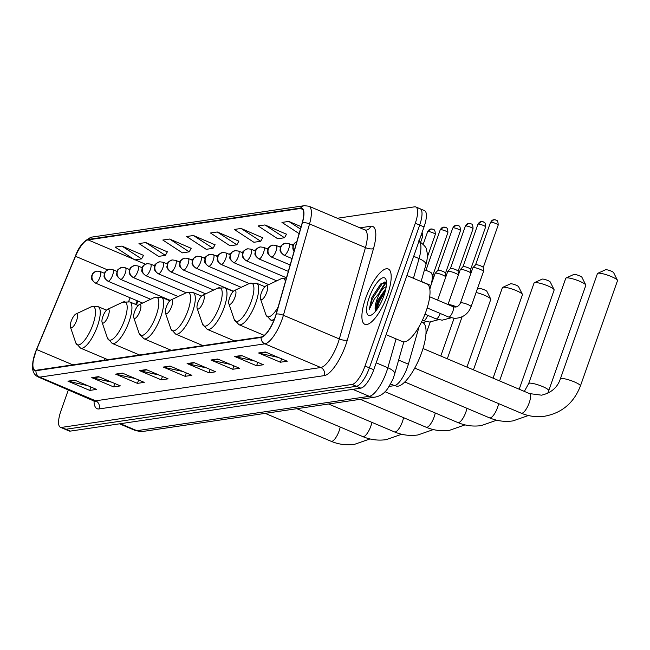 <?xml version="1.0" encoding="UTF-8"?>
<svg xmlns="http://www.w3.org/2000/svg" width="650" height="650" viewBox="0 0 650 650"><rect width="100%" height="100%" fill="white"/><g stroke="black" fill="none" stroke-linecap="round" stroke-linejoin="round"><path stroke-width="0.97" d="M419.185 326.422L408.379 364.195A18.769 5.988 112.9 0 1 407.412 367.201A18.769 5.988 112.9 0 1 394.477 385.629L389.114 386.417M137.979 301.096L136.451 304.752M424.499 269.693L430.446 272.212A18.769 5.988 112.9 0 1 430.901 285.488L429.845 289.161M385.889 288.584L377.829 300.121L375.156 309.368A14.137 4.509 -67.1 0 1 376.878 299.715A14.137 4.509 -67.1 0 1 381.038 291.111L374.27 299.049L369.249 309.441L371.922 297.367L380.599 284.082L386.482 282.441A25.025 7.987 -67.1 0 0 380.697 291.387M68.38 389.764L60.905 410.995A18.769 5.988 -67.1 0 0 60.393 427.269L69.127 430.974A18.769 5.988 -67.1 0 0 70.314 431.104L360.815 388.148A18.769 5.988 -67.1 0 0 373.758 369.728L424.044 226.931A18.769 5.988 -67.1 0 0 424.548 210.657L420.184 208.804A18.769 5.988 -67.1 0 0 418.998 208.682M60.393 427.269A18.769 5.988 -67.1 0 0 61.579 427.399L352.081 384.442A18.769 5.988 -67.1 0 0 365.016 366.023L415.301 223.234L419.673 225.087A18.769 5.988 -67.1 0 0 420.184 208.804A18.769 5.988 -67.1 0 1 419.673 225.087L369.387 367.876L419.673 225.087L424.044 226.931M352.081 384.442L356.444 386.295A18.769 5.988 -67.1 0 0 369.387 367.876A18.769 5.988 -67.1 0 1 356.444 386.295L65.951 429.252L356.444 386.295L360.815 388.148M64.764 429.122A18.769 5.988 -67.1 0 0 65.951 429.252A18.769 5.988 -67.1 0 1 64.764 429.122M387.441 295.035A30.03 9.579 -67.1 0 0 388.253 268.986A30.03 9.579 -67.1 0 0 365.649 298.252A30.03 9.579 -67.1 0 0 364.837 324.301A30.03 9.579 -67.1 0 0 387.441 295.035A30.03 9.579 -67.1 0 0 388.253 268.986A30.03 9.579 -67.1 0 0 365.649 298.252A30.03 9.579 -67.1 0 0 364.837 324.301A30.03 9.579 -67.1 0 0 387.441 295.035M275.064 317.33A20.02 6.386 112.9 0 1 261.259 336.984L36.116 370.273A20.02 6.386 112.9 0 1 34.856 370.134A20.02 6.386 112.9 0 1 36.644 349.529L75.506 256.295A20.02 6.386 112.9 0 1 88.067 239.891L300.479 208.479A20.02 6.386 112.9 0 1 301.738 208.618A20.02 6.386 112.9 0 1 302.226 222.771L276.088 314.121A20.02 6.386 112.9 0 1 275.064 317.33M275.243 317.306A20.524 6.549 -67.1 0 0 276.291 314.015L302.429 222.666A20.524 6.549 -67.1 0 0 300.641 208.016L88.229 239.428A20.524 6.549 -67.1 0 0 75.359 256.246L36.498 349.473A20.524 6.549 -67.1 0 0 35.953 370.736L261.089 337.447A20.524 6.549 -67.1 0 0 275.243 317.306M87.571 385.596L68.713 381.42A5.005 4.656 -98.4 0 1 67.933 381.168L89.773 390.414L96.582 389.415L74.742 380.161L67.933 381.168M90.968 387.034L89.773 390.414M111.394 382.07L92.544 377.894A5.005 4.656 -98.4 0 1 91.764 377.642L113.604 386.896L120.412 385.889L98.572 376.642L91.764 377.642M114.798 383.508L113.604 386.896M135.224 378.544L116.374 374.376A5.005 4.656 -98.4 0 1 115.594 374.124L137.434 383.37L144.243 382.363L122.403 373.116L115.594 374.124M138.629 379.982L137.434 383.37M159.055 375.026L140.205 370.849A5.005 4.656 -98.4 0 1 139.425 370.598L161.265 379.844L168.074 378.836L146.234 369.59L139.425 370.598M162.459 376.464L161.265 379.844M278.208 357.402L259.358 353.234A5.005 4.656 -98.4 0 1 258.57 352.983L280.418 362.229L287.227 361.221L265.379 351.975L258.57 352.983M281.613 358.841L280.418 362.229M254.377 360.929L235.528 356.752A5.005 4.656 -98.4 0 1 234.748 356.501L256.588 365.755L263.396 364.748L241.548 355.493L234.748 356.501M257.782 362.367L256.588 365.755M230.547 364.447L211.697 360.279A5.005 4.656 -98.4 0 1 210.917 360.027L232.757 369.273L239.566 368.266L217.726 359.019L210.917 360.027M233.951 365.893L232.757 369.273M206.716 367.973L187.866 363.805A5.005 4.656 -98.4 0 1 187.086 363.553L208.926 372.799L215.735 371.792L193.895 362.546L187.086 363.553M210.121 369.411L208.926 372.799M182.886 371.499L164.036 367.323A5.005 4.656 -98.4 0 1 163.256 367.071L185.096 376.326L191.904 375.318L170.064 366.064L163.256 367.071M186.29 372.938L185.096 376.326M415.301 223.234A18.769 5.988 -67.1 0 0 415.813 206.96A18.769 5.988 -67.1 0 0 414.627 206.83L337.342 218.254M191.173 248.324L169.618 239.029L162.809 240.037L182.398 252.85L189.207 251.842L191.246 248.186M167.343 251.851L145.787 242.556L138.978 243.563L158.567 256.376L165.376 255.369L167.416 251.713M143.512 255.369L121.956 246.082L115.147 247.089L134.745 259.894L141.554 258.887L143.585 255.239M262.657 237.754L241.109 228.459L234.301 229.466L253.89 242.279L260.699 241.272L262.738 237.616M286.488 234.227L264.94 224.941L258.131 225.94L277.721 238.753L284.529 237.746L286.569 234.097M301.121 226.639L288.771 221.414L281.962 222.422L299.114 233.634M215.004 244.798L193.448 235.511L186.639 236.519L206.229 249.324L213.037 248.316L215.077 244.668M217.279 231.985L210.47 232.993L230.059 245.806L236.868 244.798L238.908 241.142L217.279 231.985L236.868 244.798M241.109 228.459L260.699 241.272M264.94 224.941L284.529 237.746M288.771 221.414L300.43 229.036M193.448 235.511L213.037 248.316M169.618 239.029L189.207 251.842M145.787 242.556L165.376 255.369M121.956 246.082L141.554 258.887M386.1 334.669L402.569 341.64A31.281 9.977 -67.1 0 0 426.116 311.155A31.281 9.977 -67.1 0 0 426.969 284.017L406.924 275.535M381.038 291.111L383.817 288.137L386.238 286.561M383.939 295.547A20.402 6.508 -67.1 0 0 386.051 279.809A20.402 6.508 -67.1 0 0 378.674 280.743A20.402 6.508 -67.1 0 0 369.143 297.741A20.402 6.508 -67.1 0 0 371.069 315.185A20.402 6.508 -67.1 0 0 383.939 295.547M375.156 309.368L375.156 309.871M369.249 309.441L372.369 298.699L382.086 283.879L384.995 281.84M376.586 309.912L379.308 301.632L385.344 290.973M371.922 297.367L380.868 283.839M375.399 311.358L378.438 301.267L385.824 288.901M605.394 269.848A4.379 0.788 19.4 0 1 605.499 269.766A4.379 0.788 19.4 0 1 605.686 269.717A4.379 0.788 19.4 0 1 610.074 270.692A4.379 0.788 19.4 0 1 613.616 272.626L617.443 280.272A10.636 1.926 -160.6 0 0 608.831 275.584A10.636 1.926 -160.6 0 0 598.187 273.203A10.636 1.926 -160.6 0 0 597.724 273.333A10.636 1.926 -160.6 0 0 597.431 273.601L560.357 378.893A10.636 1.926 19.4 0 1 561.104 378.495A10.636 1.926 19.4 0 1 572.666 381.217A10.636 1.926 19.4 0 1 580.418 385.962L617.5 280.67A10.636 1.926 -160.6 0 0 617.443 280.272M261.276 293.126A7.508 2.397 -67.1 0 0 260.496 298.919A7.508 2.397 -67.1 0 0 263.217 298.577A7.508 2.397 -67.1 0 0 266.719 292.321A7.508 2.397 -67.1 0 0 266.012 285.902A7.508 2.397 -67.1 0 0 261.276 293.126M394.916 385.523L395.842 385.921A34.417 10.977 -67.1 0 0 421.744 352.381A34.417 10.977 -67.1 0 0 422.679 322.538L421.509 322.043M573.706 274.536A4.379 0.788 19.4 0 1 573.82 274.446A4.379 0.788 19.4 0 1 574.007 274.398A4.379 0.788 19.4 0 1 578.394 275.381A4.379 0.788 19.4 0 1 581.937 277.306L585.764 284.96A10.636 1.926 -160.6 0 0 577.151 280.272A10.636 1.926 -160.6 0 0 566.499 277.891A10.636 1.926 -160.6 0 0 566.036 278.013A10.636 1.926 -160.6 0 0 565.752 278.289L528.669 383.581A10.636 1.926 19.4 0 1 529.425 383.183A10.636 1.926 19.4 0 1 540.987 385.905A10.636 1.926 19.4 0 1 548.738 390.65L585.821 285.358A10.636 1.926 -160.6 0 0 585.764 284.96M229.596 297.814A7.508 2.397 -67.1 0 0 228.816 303.607A7.508 2.397 -67.1 0 0 231.53 303.266A7.508 2.397 -67.1 0 0 235.04 297.009A7.508 2.397 -67.1 0 0 234.333 290.582A7.508 2.397 -67.1 0 0 229.596 297.814M542.027 279.224A4.379 0.788 19.4 0 1 542.133 279.134A4.379 0.788 19.4 0 1 542.319 279.086A4.379 0.788 19.4 0 1 546.707 280.061A4.379 0.788 19.4 0 1 550.258 281.994L554.084 289.648A10.636 1.926 -160.6 0 0 545.464 284.952A10.636 1.926 -160.6 0 0 534.82 282.579A10.636 1.926 -160.6 0 0 534.357 282.701A10.636 1.926 -160.6 0 0 534.072 282.969L499.574 380.916M197.909 302.494A7.508 2.397 -67.1 0 0 197.137 308.287A7.508 2.397 -67.1 0 0 199.851 307.946A7.508 2.397 -67.1 0 0 203.361 301.689A7.508 2.397 -67.1 0 0 202.646 295.271A7.508 2.397 -67.1 0 0 197.909 302.494M519.204 389.228L554.133 290.038A10.636 1.926 -160.6 0 0 554.084 289.648M510.348 283.904A4.379 0.788 19.4 0 1 510.453 283.822A4.379 0.788 19.4 0 1 510.64 283.766A4.379 0.788 19.4 0 1 515.028 284.749A4.379 0.788 19.4 0 1 518.57 286.683L522.397 294.328A10.636 1.926 -160.6 0 0 513.784 289.64A10.636 1.926 -160.6 0 0 503.132 287.259A10.636 1.926 -160.6 0 0 502.677 287.381A10.636 1.926 -160.6 0 0 502.385 287.658L473.444 369.85M166.229 307.182A7.508 2.397 -67.1 0 0 165.449 312.975A7.508 2.397 -67.1 0 0 168.163 312.634A7.508 2.397 -67.1 0 0 171.673 306.377A7.508 2.397 -67.1 0 0 170.966 299.951A7.508 2.397 -67.1 0 0 166.229 307.182M493.066 378.162L522.454 294.726A10.636 1.926 -160.6 0 0 522.397 294.328M478.66 288.592A4.379 0.788 19.4 0 1 478.766 288.502A4.379 0.788 19.4 0 1 478.961 288.454A4.379 0.788 19.4 0 1 483.34 289.429A4.379 0.788 19.4 0 1 486.891 291.363L490.718 299.016A10.636 1.926 -160.6 0 0 476.101 292.5M134.542 311.87A7.508 2.397 -67.1 0 0 133.77 317.663A7.508 2.397 -67.1 0 0 136.484 317.314A7.508 2.397 -67.1 0 0 139.994 311.058A7.508 2.397 -67.1 0 0 139.279 304.639A7.508 2.397 -67.1 0 0 134.542 311.87M466.936 367.096L490.766 299.406A10.636 1.926 -160.6 0 0 490.718 299.016M102.862 316.55A7.508 2.397 -67.1 0 0 102.082 322.343A7.508 2.397 -67.1 0 0 104.804 322.002A7.508 2.397 -67.1 0 0 108.306 315.746A7.508 2.397 -67.1 0 0 107.599 309.327A7.508 2.397 -67.1 0 0 102.862 316.55M71.183 321.238A7.508 2.397 -67.1 0 0 70.403 327.031A7.508 2.397 -67.1 0 0 73.117 326.69A7.508 2.397 -67.1 0 0 76.627 320.434A7.508 2.397 -67.1 0 0 75.92 314.007A7.508 2.397 -67.1 0 0 71.183 321.238M460.476 302.957L472.867 267.784A5.631 1.016 19.4 0 1 472.907 267.719A5.631 1.016 19.4 0 1 480.22 269.352A5.631 1.016 19.4 0 1 483.494 271.448A5.631 1.016 19.4 0 1 483.486 271.529L471.104 306.702C468.098 314.161 462.629 318.045 454.691 318.329L448.581 317.005A5.631 1.796 -67.1 0 0 448.817 317.046A5.631 1.796 -67.1 0 0 452.823 311.512A5.631 1.796 -67.1 0 0 452.977 306.629L454.976 307.068C457.324 307.036 459.152 305.662 460.476 302.957A5.631 1.016 19.4 0 1 461.012 302.738A5.631 1.016 19.4 0 1 467.829 304.525A5.631 1.016 19.4 0 1 471.104 306.702M475.564 264.826A4.071 0.739 19.4 0 1 475.597 264.769A4.071 0.739 19.4 0 1 475.849 264.672A4.071 0.739 19.4 0 1 480.878 265.956A4.071 0.739 19.4 0 1 483.243 267.467A4.071 0.739 19.4 0 1 483.243 267.524L498.184 225.095C498.046 218.571 495.698 220.773 495.869 219.976L493.748 219.716A4.071 3.786 81.6 0 0 490.799 222.243A4.071 0.739 19.4 0 1 495.219 223.283A4.071 0.739 19.4 0 1 498.184 225.095M448.004 304.525L460.289 269.644A5.631 1.016 19.4 0 1 460.33 269.579A5.631 1.016 19.4 0 1 467.642 271.213A5.631 1.016 19.4 0 1 470.925 273.293L470.673 269.327A4.071 0.739 19.4 0 1 470.665 269.384M478.221 224.096A4.071 0.739 19.4 0 0 477.937 224.25L463.003 266.654A4.071 0.739 19.4 0 1 463.019 266.63A4.071 0.739 19.4 0 1 463.279 266.533A4.071 0.739 19.4 0 1 468.301 267.816A4.071 0.739 19.4 0 1 470.673 269.327L485.607 226.956C485.469 220.431 483.129 222.633 483.299 221.829L481.179 221.577A4.071 3.786 81.6 0 0 478.221 224.096A4.071 0.739 19.4 0 1 482.641 225.136A4.071 0.739 19.4 0 1 485.607 226.956M437.637 300.137L447.72 271.505A5.631 1.016 19.4 0 1 447.761 271.432A5.631 1.016 19.4 0 1 455.073 273.073A5.631 1.016 19.4 0 1 458.348 275.153L458.096 271.188A4.071 0.739 19.4 0 1 458.096 271.245M470.527 223.689A4.071 3.786 81.6 0 0 465.652 225.956A4.071 0.739 19.4 0 0 465.359 226.111L450.426 268.515A4.071 0.739 19.4 0 1 450.45 268.491A4.071 0.739 19.4 0 1 450.71 268.385A4.071 0.739 19.4 0 1 455.731 269.677A4.071 0.739 19.4 0 1 458.096 271.188M430.991 285.155L435.142 273.366A5.631 1.016 19.4 0 1 435.183 273.293A5.631 1.016 19.4 0 1 442.496 274.934A5.631 1.016 19.4 0 1 445.778 277.014L445.526 273.041A4.071 0.739 19.4 0 1 445.518 273.106M437.848 270.4A4.071 0.739 19.4 0 1 437.881 270.351A4.071 0.739 19.4 0 1 438.132 270.246A4.071 0.739 19.4 0 1 443.162 271.529A4.071 0.739 19.4 0 1 445.526 273.041M432.266 277.973A5.631 1.016 19.4 0 1 433.201 278.874L432.957 274.901A4.071 0.739 19.4 0 1 432.949 274.958L447.891 232.529C447.753 226.005 445.404 228.215 445.583 227.411L443.454 227.159A4.071 3.786 81.6 0 0 440.505 229.678A4.071 0.739 19.4 0 1 444.925 230.717A4.071 0.739 19.4 0 1 447.891 232.529M431.876 274.007A4.071 0.739 19.4 0 1 432.957 274.901M398.637 360.076L408.379 364.195M390.553 383.963L394.477 385.629M421.159 281.361L430.901 285.488M120.38 423.694L136.906 430.69A12.513 11.643 81.6 0 0 142.821 431.462L135.322 430.519A25.025 7.987 -67.1 0 0 136.906 430.69L369.306 396.329A25.025 7.987 -67.1 0 0 386.555 371.767A25.025 7.987 -67.1 0 0 387.839 367.754L376.188 362.822M352.779 389.334L369.306 396.329A12.513 11.643 81.6 0 0 375.221 397.101L142.821 431.462M373.758 369.728L365.016 366.023M70.314 431.104L61.579 427.399M413.441 278.289L419.071 258.594L413.692 256.319M418.47 240.898C424.149 244.798 426.887 248.007 426.684 250.551C427.749 254.499 427.489 259.22 425.921 264.713A12.513 4.249 -164 0 0 419.071 258.594A25.025 7.987 -67.1 0 0 419.014 241.215M403.837 341.9L394.688 373.872A12.513 4.249 -164 0 0 387.839 367.754L396.094 338.894M99.06 408.931A6.256 5.817 81.6 0 0 95.647 400.814L320.783 367.518A25.025 7.987 -67.1 0 0 338.041 342.964A25.025 7.987 -67.1 0 0 339.316 338.951L365.454 247.601A25.025 7.987 -67.1 0 0 364.853 229.905L366.234 230.116A6.256 5.817 81.6 0 0 370.776 226.241A31.281 9.977 112.9 0 1 373.506 248.576L347.368 339.926A31.281 9.977 112.9 0 1 324.204 375.635L99.06 408.931A31.281 9.977 112.9 0 1 94.014 400.619M94.063 400.644A25.025 7.987 -67.1 0 0 95.647 400.814L39.723 377.138A25.025 7.987 112.9 0 1 38.147 376.967L95.233 401.57L95.022 400.847M300.641 208.016A6.256 5.817 81.6 0 1 304.395 205.676L308.937 206.229A25.025 7.987 112.9 0 1 309.538 223.925L283.4 315.274A25.025 7.987 112.9 0 1 282.116 319.288A25.025 7.987 112.9 0 1 264.867 343.842A6.256 5.817 -98.4 0 1 261.089 337.447M276.291 314.015A6.256 2.129 -164 0 1 283.4 315.274L339.316 338.951A6.256 2.129 16 0 0 347.368 339.926M88.229 239.428A6.256 5.817 -98.4 0 1 91.983 237.079C84.272 240.11 78.723 246.496 75.351 256.246L36.489 349.481L32.898 361.587L32.557 368.062C32.858 372.279 34.718 375.245 38.147 376.967M373.506 248.576A6.256 2.129 16 0 1 365.454 247.601L309.538 223.925A6.256 2.129 -164 0 0 302.429 222.666M35.953 370.736A6.256 5.817 81.6 0 0 39.723 377.138L264.867 343.842L320.783 367.518A6.256 5.817 81.6 0 1 324.204 375.635M359.978 227.841L370.776 226.241M88.067 239.891L133.689 259.204M135.168 259.838L145.438 264.184M75.506 256.295L107.526 269.856M36.644 349.529L72.816 364.845M130.171 297.789L128.611 301.535M104.894 358.418L104.146 360.214M300.479 208.479L302.721 209.43M293.524 244.449L291.476 244.757M280.946 246.309L278.899 246.61M268.377 248.17L266.329 248.471M255.807 250.031L253.752 250.331M243.23 251.891L241.182 252.192M230.661 253.744L228.605 254.053M218.083 255.604L216.036 255.905M205.514 257.465L203.458 257.766M192.936 259.326L190.889 259.626M180.367 261.186L178.311 261.487M167.789 263.039L165.742 263.348M155.22 264.899L153.164 265.208M164.036 367.323L170.706 366.34M187.866 363.805L194.537 362.814M211.697 360.279L218.368 359.296M235.528 356.752L242.19 355.769M259.358 353.234L266.021 352.243M140.205 370.849L146.876 369.866M116.374 374.376L123.045 373.384M92.544 377.894L99.214 376.911M68.713 381.42L75.384 380.437M386.019 282.116A25.025 7.987 -67.1 0 0 379.47 292.476M560.357 378.893C557.489 387.465 551.224 392.892 541.556 395.176L529.506 393.591A10.636 3.396 112.9 0 1 529.214 402.813A10.636 3.396 112.9 0 1 521.885 413.254A10.636 3.396 112.9 0 1 521.211 413.181L414.724 368.095M260.496 298.919L265.866 314.673A20.694 6.597 -67.1 0 0 278.062 307.214M273.536 321.222L270.587 319.971A22.523 7.183 -67.1 0 0 274.414 319.077M285.407 281.539A20.694 6.597 -67.1 0 0 281.06 278.785L286.431 277.981M498.599 403.609A10.636 3.396 112.9 0 1 497.534 407.501A10.636 3.396 112.9 0 1 490.198 417.934A10.636 3.396 112.9 0 1 489.531 417.861L404.763 381.973M234.179 319.361A20.694 6.597 -67.1 0 0 241.662 318.411A20.694 6.597 -67.1 0 0 251.331 301.169A20.694 6.597 -67.1 0 0 249.373 283.473L256.466 283.173A22.523 7.183 -67.1 0 1 255.856 302.705A22.523 7.183 -67.1 0 1 238.899 324.659L234.179 319.361L228.816 303.607M466.919 408.289A10.636 3.396 112.9 0 1 465.847 412.181A10.636 3.396 112.9 0 1 458.518 422.622A10.636 3.396 112.9 0 1 457.844 422.549L385.027 391.714M202.499 324.041A20.694 6.597 -67.1 0 0 209.982 323.099A20.694 6.597 -67.1 0 0 219.643 305.858A20.694 6.597 -67.1 0 0 217.693 288.153L224.786 287.861A22.523 7.183 -67.1 0 1 224.169 307.393A22.523 7.183 -67.1 0 1 207.22 329.347L202.499 324.041L197.137 308.287M435.232 412.977A10.636 3.396 112.9 0 1 434.168 416.869A10.636 3.396 112.9 0 1 426.839 427.302A10.636 3.396 112.9 0 1 426.164 427.237L360.222 399.319M170.812 328.729A20.694 6.597 -67.1 0 0 178.295 327.779A20.694 6.597 -67.1 0 0 187.964 310.537A20.694 6.597 -67.1 0 0 186.006 292.841L193.099 292.541A22.523 7.183 -67.1 0 1 192.489 312.081A22.523 7.183 -67.1 0 1 175.532 334.027L170.812 328.729L165.449 312.975M403.553 417.657A10.636 3.396 112.9 0 1 402.488 421.549A10.636 3.396 112.9 0 1 395.151 431.99A10.636 3.396 112.9 0 1 394.477 431.917L328.543 403.999M139.132 333.409A20.694 6.597 -67.1 0 0 146.616 332.467A20.694 6.597 -67.1 0 0 156.276 315.226A20.694 6.597 -67.1 0 0 154.326 297.529L161.419 297.229A22.523 7.183 -67.1 0 1 160.81 316.761A22.523 7.183 -67.1 0 1 143.853 338.715L139.132 333.409L133.77 317.663M371.873 422.346A10.636 3.396 112.9 0 1 370.801 426.238A10.636 3.396 112.9 0 1 363.472 436.678A10.636 3.396 112.9 0 1 362.798 436.605L296.863 408.688M107.453 338.098A20.694 6.597 -67.1 0 0 114.936 337.147A20.694 6.597 -67.1 0 0 124.597 319.914A20.694 6.597 -67.1 0 0 122.647 302.209L129.74 301.909A22.523 7.183 -67.1 0 1 129.123 321.449A22.523 7.183 -67.1 0 1 112.174 343.395L107.453 338.098L102.082 322.343M340.186 427.026A10.636 3.396 112.9 0 1 339.121 430.926A10.636 3.396 112.9 0 1 331.784 441.358A10.636 3.396 112.9 0 1 331.118 441.285L265.176 413.368M75.766 342.786A20.694 6.597 -67.1 0 0 83.249 341.835A20.694 6.597 -67.1 0 0 92.918 324.594A20.694 6.597 -67.1 0 0 90.959 306.898L98.053 306.597A22.523 7.183 -67.1 0 1 97.443 326.129A22.523 7.183 -67.1 0 1 80.486 348.083L75.766 342.786L70.403 327.031M495.674 219.968A4.071 3.786 81.6 0 0 493.748 219.716L490.506 222.389A4.071 0.739 19.4 0 1 490.799 222.243M294.158 250.965A6.256 5.817 -98.4 0 1 293.507 245.229A6.256 5.817 81.6 0 1 296.814 241.686L294.418 243.246L292.914 245.936L292.849 248.877L294.036 251.387M483.096 221.829A4.071 3.786 81.6 0 0 481.179 221.577L477.937 224.25M284.351 255.198A6.256 1.999 -67.1 0 0 288.665 249.064A6.256 1.999 -67.1 0 0 288.836 243.636L285.48 243.206A6.256 5.817 81.6 0 0 280.93 247.081A6.256 5.817 -98.4 0 0 284.351 255.198A6.256 1.999 -67.1 0 1 283.952 255.158C277.867 250.396 280.832 249.641 280.345 247.788C281.596 246.342 279.11 245.911 285.48 243.206M448.232 304.623A5.631 1.016 19.4 0 1 448.435 304.598A5.631 1.016 19.4 0 1 455.26 306.386A5.631 1.016 19.4 0 1 456.406 306.906M424.986 314.194L436.012 318.858A5.631 1.796 -67.1 0 0 436.239 318.906A5.631 1.796 -67.1 0 0 440.221 313.463M465.652 225.956A4.071 0.739 19.4 0 1 470.072 226.996A4.071 0.739 19.4 0 1 473.038 228.808C472.899 222.284 470.551 224.494 470.722 223.689L468.601 223.438L465.359 226.111M271.773 257.059A6.256 1.999 -67.1 0 0 276.088 250.924A6.256 1.999 -67.1 0 0 276.258 245.497L272.902 245.066A6.256 5.817 81.6 0 0 268.361 248.942A6.256 5.817 -98.4 0 0 271.773 257.059A6.256 1.999 -67.1 0 1 271.383 257.018C265.289 252.257 268.255 251.501 267.776 249.649C269.027 248.203 266.533 247.772 272.902 245.066M422.37 320.271L423.434 320.718A5.631 1.796 -67.1 0 0 423.67 320.767A5.631 1.796 -67.1 0 0 427.643 315.315M453.074 227.817A4.071 0.739 19.4 0 1 457.494 228.857A4.071 0.739 19.4 0 1 460.46 230.669C460.322 224.144 457.982 226.354 458.152 225.55L456.032 225.298A4.071 3.786 81.6 0 0 453.074 227.817A4.071 0.739 19.4 0 0 452.79 227.971L437.856 270.376M457.957 225.55A4.071 3.786 81.6 0 0 456.032 225.298L452.79 227.971M259.204 258.919A6.256 1.999 -67.1 0 0 263.518 252.777A6.256 1.999 -67.1 0 0 263.689 247.357L260.333 246.927A6.256 5.817 81.6 0 0 255.783 250.803A6.256 5.817 -98.4 0 0 259.204 258.919A6.256 1.999 -67.1 0 1 258.806 258.879C252.72 254.118 255.686 253.354 255.198 251.509C256.449 250.063 253.963 249.624 260.333 246.927M445.38 227.403A4.071 3.786 81.6 0 0 443.454 227.159L440.212 229.832A4.071 0.739 19.4 0 1 440.505 229.678M246.626 260.78A6.256 1.999 -67.1 0 0 250.941 254.637A6.256 1.999 -67.1 0 0 251.111 249.21L247.756 248.787A6.256 5.817 81.6 0 0 243.214 252.663A6.256 5.817 -98.4 0 0 246.626 260.78A6.256 1.999 -67.1 0 1 246.236 260.739C240.151 255.978 243.108 255.214 242.629 253.37C243.88 251.924 241.386 251.485 247.756 248.787M427.927 231.538A4.071 0.739 19.4 0 1 432.348 232.578A4.071 0.739 19.4 0 1 435.313 234.39C435.183 227.866 432.835 230.076 433.006 229.271L430.885 229.011A4.071 3.786 81.6 0 0 427.927 231.538A4.071 0.739 19.4 0 0 427.643 231.684L423.223 244.238M432.811 229.263A4.071 3.786 81.6 0 0 430.885 229.011L427.643 231.684M234.057 262.641A6.256 1.999 -67.1 0 0 238.371 256.498A6.256 1.999 -67.1 0 0 238.542 251.071L235.186 250.648A6.256 5.817 81.6 0 0 230.636 254.524A6.256 5.817 -98.4 0 0 234.057 262.641A6.256 1.999 -67.1 0 1 233.659 262.592C227.573 257.839 230.539 257.075 230.051 255.231C231.303 253.776 228.816 253.346 235.186 250.648M421.184 235.04A4.071 0.739 19.4 0 1 422.744 236.251L422.118 232.399M221.479 264.501A6.256 1.999 -67.1 0 0 225.794 258.359A6.256 1.999 -67.1 0 0 225.964 252.931L222.609 252.501A6.256 5.817 81.6 0 0 218.067 256.384A6.256 5.817 -98.4 0 0 221.479 264.501A6.256 1.999 -67.1 0 1 221.089 264.452C215.004 259.691 217.961 258.936 217.482 257.083C218.733 255.637 216.239 255.206 222.609 252.501M208.91 266.354A6.256 1.999 -67.1 0 0 213.224 260.219A6.256 1.999 -67.1 0 0 213.395 254.792L210.039 254.361A6.256 5.817 81.6 0 0 205.489 258.237A6.256 5.817 -98.4 0 0 208.91 266.354A6.256 1.999 -67.1 0 1 208.512 266.313C202.426 261.552 205.392 260.796 204.904 258.944C206.156 257.498 203.669 257.067 210.039 254.361M196.332 268.214A6.256 1.999 -67.1 0 0 200.647 262.072A6.256 1.999 -67.1 0 0 200.817 256.652L197.462 256.222A6.256 5.817 81.6 0 0 192.92 260.098A6.256 5.817 -98.4 0 0 196.332 268.214A6.256 1.999 -67.1 0 1 195.942 268.174C189.857 263.412 192.814 262.649 192.335 260.804C193.586 259.358 191.092 258.928 197.462 256.222M183.763 270.075A6.256 1.999 -67.1 0 0 188.077 263.933A6.256 1.999 -67.1 0 0 188.248 258.505L184.893 258.082A6.256 5.817 81.6 0 0 180.343 261.958A6.256 5.817 -98.4 0 0 183.763 270.075A6.256 1.999 -67.1 0 1 183.365 270.034C177.279 265.273 180.245 264.509 179.757 262.665C181.017 261.219 178.523 260.78 184.893 258.082M171.186 271.936A6.256 1.999 -67.1 0 0 175.5 265.793A6.256 1.999 -67.1 0 0 175.671 260.366L172.315 259.943A6.256 5.817 81.6 0 0 167.773 263.819A6.256 5.817 -98.4 0 0 171.186 271.936A6.256 1.999 -67.1 0 1 170.796 271.895C164.71 267.134 167.668 266.37 167.188 264.526C168.439 263.079 165.953 262.641 172.315 259.943M158.616 273.796A6.256 1.999 -67.1 0 0 162.931 267.654A6.256 1.999 -67.1 0 0 163.101 262.226L159.746 261.796A6.256 5.817 81.6 0 0 155.196 265.679A6.256 5.817 -98.4 0 0 158.616 273.796A6.256 1.999 -67.1 0 1 158.218 273.748C152.132 268.986 155.098 268.231 154.611 266.386C155.87 264.932 153.376 264.501 159.746 261.796M146.047 275.649A6.256 1.999 -67.1 0 0 150.353 269.514A6.256 1.999 -67.1 0 0 150.524 264.087L147.168 263.656A6.256 5.817 81.6 0 0 142.626 267.532A6.256 5.817 -98.4 0 0 146.047 275.649A6.256 1.999 -67.1 0 1 145.649 275.608C139.563 270.847 142.521 270.091 142.041 268.239C143.293 266.793 140.806 266.362 147.168 263.656M133.469 277.509A6.256 1.999 -67.1 0 0 137.784 271.375A6.256 1.999 -67.1 0 0 137.954 265.947L134.599 265.517A6.256 5.817 81.6 0 0 130.057 269.392A6.256 5.817 -98.4 0 0 133.469 277.509A6.256 1.999 -67.1 0 1 133.071 277.469C126.986 272.707 129.951 271.952 129.464 270.099C130.723 268.653 128.229 268.223 134.599 265.517M120.9 279.37A6.256 1.999 -67.1 0 0 125.214 273.227A6.256 1.999 -67.1 0 0 125.377 267.808L122.029 267.377A6.256 5.817 81.6 0 0 117.479 271.253A6.256 5.817 -98.4 0 0 120.9 279.37A6.256 1.999 -67.1 0 1 120.502 279.329C114.416 274.568 117.382 273.804 116.894 271.96C118.146 270.514 115.659 270.075 122.029 267.377M108.322 281.231A6.256 1.999 -67.1 0 0 112.637 275.088A6.256 1.999 -67.1 0 0 112.808 269.661L109.452 269.238A6.256 5.817 81.6 0 0 104.91 273.114A6.256 5.817 -98.4 0 0 108.322 281.231A6.256 1.999 -67.1 0 1 107.924 281.19C101.839 276.429 104.804 275.665 104.317 273.821C105.576 272.374 103.082 271.936 109.452 269.238M95.753 283.091A6.256 1.999 -67.1 0 0 100.067 276.949A6.256 1.999 -67.1 0 0 100.238 271.521L96.882 271.099A6.256 5.817 81.6 0 0 92.332 274.974A6.256 5.817 -98.4 0 0 95.753 283.091A6.256 1.999 -67.1 0 1 95.355 283.043C89.269 278.289 92.235 277.526 91.748 275.681C92.999 274.227 90.513 273.796 96.882 271.099M394.688 373.872L393.819 376.594C393.876 377.577 391.926 381.42 387.969 388.131C384.841 393.023 380.591 396.012 375.221 397.101M135.322 430.519L119.511 423.824M425.921 264.713L421.111 281.539M304.395 205.676L91.983 237.079M415.813 206.96L420.184 208.804M308.937 206.229L364.853 229.905M137.231 300.779L135.704 304.444M380.599 284.082L381.119 283.603M521.211 413.181C528.799 416.349 536.616 417.365 544.668 416.219C561.933 412.986 573.852 402.902 580.418 385.962M605.499 269.766L597.724 273.333M270.587 319.971L265.866 314.673M266.012 285.902L281.06 278.785M423.02 348.506L529.506 393.591M489.531 417.861C497.112 421.038 504.936 422.053 512.988 420.899L528.377 415.521M547.714 393.307L548.738 390.65M573.82 274.446L566.036 278.013M264.257 335.392L238.899 324.659M264.899 286.748L256.466 283.173M234.333 290.582L249.373 283.473M524.339 391.406L528.669 383.581M457.844 422.549C465.433 425.726 473.249 426.733 481.301 425.587L496.698 420.209M542.133 279.134L534.357 282.701M234.577 340.925L207.22 329.347M233.22 291.428L224.786 287.861M202.646 295.271L217.693 288.153M426.164 427.237C433.753 430.406 441.569 431.421 449.621 430.276L465.01 424.889M510.453 283.822L502.677 287.381M202.898 345.613L175.532 334.027M201.541 296.116L193.099 292.541M170.966 299.951L186.006 292.841M394.477 431.917C402.066 435.094 409.89 436.101 417.942 434.956L433.331 429.577M478.766 288.502L477.262 289.193M447.306 358.784L462.101 316.777M171.21 350.293L143.853 338.715M169.853 300.804L161.419 297.229M139.279 304.639L154.326 297.529M362.798 436.605C370.386 439.774 378.202 440.789 386.254 439.644L401.651 434.265M425.953 334.132L430.211 322.051M139.531 354.981L112.174 343.395M138.174 305.484L129.74 301.909M107.599 309.327L122.647 302.209M440.798 356.029L454.082 318.305M331.118 441.285C338.699 444.462 346.523 445.477 354.575 444.324L369.964 438.945M107.843 359.669L80.486 348.083M106.486 310.172L98.053 306.597M75.92 314.007L90.959 306.898M427.18 307.938L448.581 317.005M475.597 264.769L472.907 267.719M490.506 222.389L475.573 264.794M429.715 296.782L452.977 306.629M483.243 267.467L483.494 271.448M451.051 317.826L442.122 320.19L436.012 318.858M463.019 266.63L460.33 269.579M291.98 258.562L283.952 255.158M293.077 245.432L288.836 243.636M438.474 319.686L429.544 322.051L423.434 320.718M450.45 268.491L447.761 271.432M290.152 264.964L271.383 257.018M473.038 228.808L458.104 271.213M280.499 247.293L276.258 245.497M425.904 321.547L423.239 322.839M437.881 270.351L435.183 273.293M288.316 271.375L258.806 258.879M460.46 230.669L445.526 273.073M267.93 249.153L263.689 247.357M440.212 229.832L425.961 270.311M286.488 277.777L246.236 260.739M255.352 251.006L251.111 249.21M276.729 280.832L233.659 262.592M435.313 234.39L427.286 257.181M242.783 252.866L238.542 251.071M268.718 284.619L221.089 264.452M422.744 236.251L420.688 242.084M230.206 254.727L225.964 252.931M249.218 283.546L208.512 266.313M217.636 256.588L213.395 254.792M241.199 287.332L195.942 268.174M205.059 258.448L200.817 256.652M233.431 291.224L183.365 270.034M192.489 260.301L188.248 258.505M213.688 290.054L170.796 271.895M179.912 262.161L175.671 260.366M205.668 293.841L158.218 273.748M167.343 264.022L163.101 262.226M186.168 292.768L145.649 275.608M154.765 265.882L150.524 264.087M178.157 296.554L133.071 277.469M142.196 267.743L137.954 265.947M170.284 300.406L120.502 279.329M129.626 269.604L125.377 267.808M150.638 299.268L107.924 281.19M117.049 271.456L112.808 269.661M142.626 303.062L95.355 283.043M104.479 273.317L100.238 271.521"/></g></svg>
